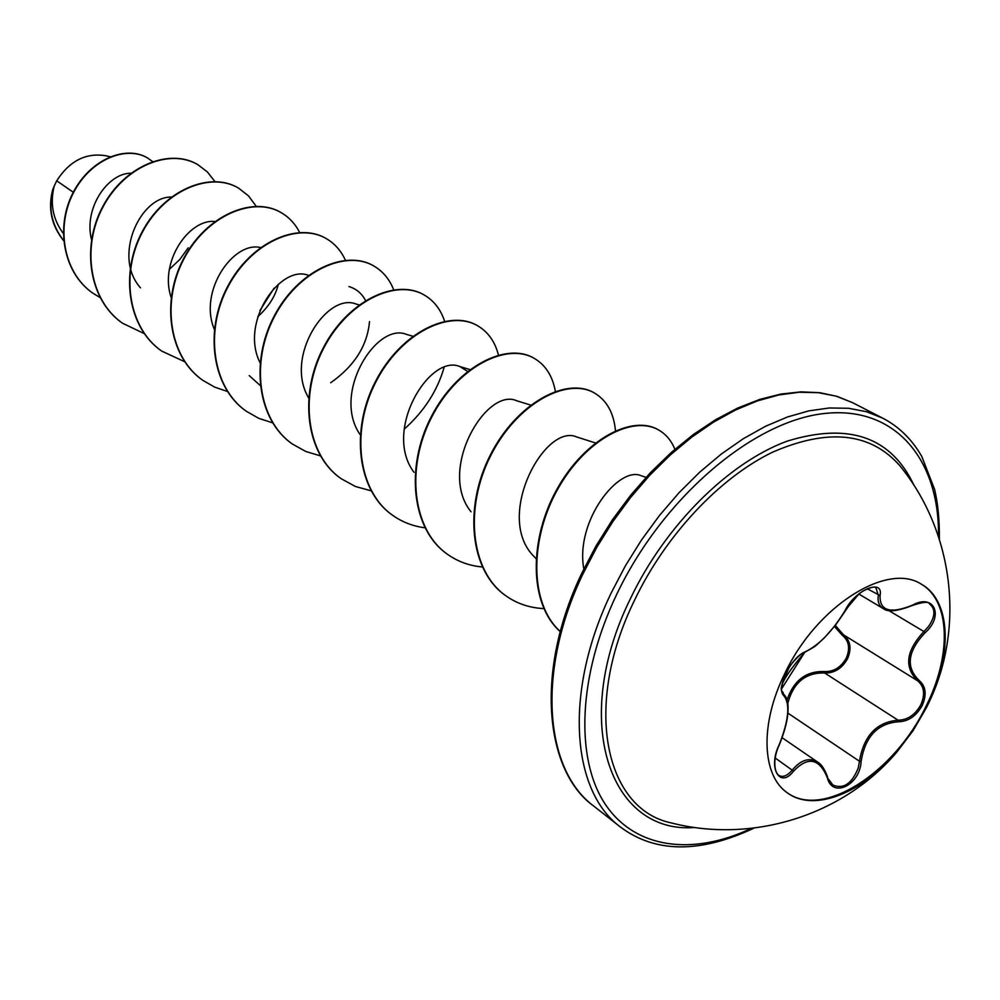 <?xml version="1.0" encoding="UTF-8"?>
<svg xmlns="http://www.w3.org/2000/svg" width="1000" height="1000" viewBox="0 0 1000 1000"><rect width="100%" height="100%" fill="white"/><g stroke="black" fill="none" stroke-linecap="round" stroke-linejoin="round"><path stroke-width="1.5" d="M921.025 584.012C950.688 600.875 951.7 656.012 925.763 706.8C894.125 772.887 822.725 819.062 787.188 792.7M926.612 707.337L913.1 730.638L896.875 752.013C861.7 793.4 813.975 812.425 787.6 793C761.762 775.837 759.625 724.05 784.8 673.525C816.45 606.15 887.288 561.587 921.475 584.263C950.125 600.138 952.75 651.45 929.788 700.688L926.612 707.337M925.088 632.737C907.562 651.325 905.562 667.212 919.1 680.4C925.925 686.287 926.938 694.675 922.163 705.562C916.225 716.087 908.337 721.488 898.475 721.762C877.588 723.413 865.138 736.625 861.125 761.413C860 785.2 832.275 798.725 827.288 777.6C819.237 758.263 808 756.112 793.575 771.162C779.762 789.25 767.638 767.725 779.175 744.825C788.825 720.238 790.375 703.863 783.8 695.688C780.15 692.188 780.9 684.65 786.025 673.05C792.163 661.587 798.587 654.488 805.3 651.762C819.212 645 832.463 631.25 845.088 610.5C854.825 590.062 883.825 577.913 880.062 595.562C879.55 610.962 890.438 614.138 912.725 605.05C934.325 593.088 944.15 616.125 925.088 632.737L923.913 631.538L928.55 626.487C935.387 616.337 935.688 608.8 929.463 603.862L929.412 603.837M827.288 777.6L832.938 785.062C843.538 789.4 851.975 783.688 858.25 767.925L859.45 761.237C863.775 735.713 876.663 722.038 898.112 720.212C907.588 720.013 915.138 714.887 920.788 704.862C925.325 694.5 924.3 686.5 917.725 680.85C903.913 667.275 905.975 650.837 923.913 631.538L888.587 610.438M835.3 625.4L843.5 634.812C850.475 640.588 851.812 648.562 847.525 658.725C842 668.475 834.388 673.238 824.7 673.012C805.7 672.4 793.4 682.513 787.775 703.363M787.05 699.837C793.85 680.3 806.312 670.875 824.438 671.575C833.725 671.85 841 667.375 846.275 658.125C850.337 648.45 849.025 640.837 842.3 635.275L834.438 626.5M671.15 822.887L673.512 823.462L671.15 822.887C604.837 809 582.712 706.05 634.425 600.45C665.512 535.325 719.488 477.875 772.412 452.262C828.263 427.925 870.812 432.488 900.05 465.962L901.562 467.875L900.05 465.975M110.138 156.775L105.862 155.762C85.938 152.513 69.55 160.863 56.7 180.812L54.112 186.337C49.95 203.725 52.95 219.338 63.113 233.175L63.288 233.412M73.312 192.25L56.7 180.812M130.912 173.212C108.025 172.987 83.4 208.113 91.538 239.725M171.975 197.037C140.35 195.812 112.325 256.462 140.5 287.838M214.875 221.5C189.137 218.65 158.912 262.025 171.175 297.575M257.787 316.65C268.525 307.05 275.387 296.225 278.375 284.163M260.55 247.537C233.475 240.912 198.137 291.125 214.35 329.425M308.488 275.35L308.163 275.25C280.25 264.513 239.488 322.262 260.1 362.825M359.675 305.05L355.9 303.975C327 292.337 284.062 356.85 308.637 397.912M412.812 336.25L406.4 334.363C376.75 321.95 331.65 392.887 359.9 434.363M467.562 371.375L459.875 366.562C429.775 353.425 382.55 430.625 413.975 472.275M530.638 405.075L516.638 400.725C486.262 387.013 437.15 470.012 471.037 511.812M576.962 437.062C545.175 422.238 493.525 517.2 534.362 556.838L536.025 558.663M646.05 477.337L641.225 475.75C619.138 465.462 574.938 520.65 583.825 569.012M348.9 286.55C356.275 288.75 361.825 293.412 365.55 300.538M369.5 321.613C367.35 345.637 354.425 366.012 330.688 382.75M260.188 385.487L249.225 375.6M274.113 288.137L259.875 310.587M188.188 247.8L179.913 259.375L169.412 269.275M100.325 297.7L92.875 293.175C62.713 272.225 55.812 225.8 73.675 192.35C91.263 158.588 127.013 145.338 147.762 158.125L152.562 161.55M63.612 240.55C50.888 224.037 47.688 206.025 54.037 186.488L54.112 186.337M92.725 293.062L92.575 292.962C62.413 272.013 55.512 225.588 73.362 192.162C90.95 158.4 126.7 145.15 147.45 157.938L147.6 158.038M63.625 240.7C51.475 225.512 47.812 208.588 52.638 189.913L54.037 186.488M214.925 181.55L207.387 171.95L197.838 164.662C169.887 148.012 124.675 165.95 103.112 206.713C81.188 247.225 89.55 300.338 122.463 323.188L144.225 333.6M256.2 206.287L248.487 195.863L238.463 188.05C210.425 171.337 164.562 190.075 142.513 231.988C120.075 273.65 128.3 327.925 161.637 351.037L184.925 361.85M299.637 232.475C295.275 223.9 289.15 217.312 281.25 212.688C253.175 195.912 206.65 215.512 184.075 258.637C161.112 301.512 169.163 357.013 202.9 380.387L214.713 387.15L227.65 391.55M345.4 260.238C341.112 250.787 334.775 243.588 326.362 238.663C298.263 221.863 251.112 242.387 227.987 286.8C204.475 330.938 212.312 387.688 246.438 411.337L258.875 418.387L272.562 422.8M393.787 290.062C389.663 279.425 383.075 271.438 374.012 266.1C345.938 249.3 298.137 270.825 274.438 316.6C250.362 362.113 257.95 420.188 292.475 444.075L305.725 451.45L320.363 455.863M404.125 429.225C423.975 411.525 437.287 390.988 444.062 367.575M444.613 321.275C440.763 309.525 434.038 300.812 424.438 295.138C396.438 278.325 347.987 300.95 323.688 348.175C299 395.138 306.3 454.6 341.213 478.725L355.35 486.463L371.05 490.8M498.45 355.025C495.025 341.737 488.15 332.025 477.837 325.887C449.963 309.137 400.887 332.938 375.975 381.7C350.65 430.2 357.6 491.087 392.863 515.45C402.375 522.137 413.062 526.25 424.925 527.788M555.35 391.35C552.612 376.15 545.662 365.2 534.513 358.525C506.838 341.863 457.15 366.962 431.575 417.375C405.6 467.512 412.15 529.9 447.75 554.475C457.925 561.625 469.438 565.788 482.287 566.987M615.475 430.737C613.812 413.1 606.912 400.6 594.788 393.225C567.4 376.675 517.112 403.2 490.838 455.375C464.162 507.287 470.238 571.263 506.175 596.013C517.15 603.7 529.688 607.9 543.75 608.6M674.875 449.312C671.425 440.75 666.125 434.375 658.988 430.2C633.237 414.725 585.725 439.05 557.875 488.9C529.9 538.225 528.837 603.225 560.3 631.562M197.675 164.562L197.5 164.462C169.562 147.825 124.35 165.75 102.8 206.513C80.862 247.013 89.225 300.113 122.137 322.962L122.3 323.075M238.287 187.95L238.113 187.85C210.075 171.137 164.225 189.862 142.175 231.775C119.75 273.425 127.963 327.688 161.3 350.8L161.462 350.925M281.075 212.587L280.887 212.475C252.8 195.7 206.3 215.287 183.725 258.412C160.763 301.275 168.812 356.763 202.55 380.138L202.725 380.262M326.175 238.562L325.975 238.45C297.875 221.637 250.725 242.162 227.613 286.55C204.112 330.688 211.938 387.425 246.062 411.075L246.25 411.213M373.812 265.988L373.612 265.875C345.525 249.062 297.725 270.587 274.05 316.35C249.975 361.85 257.562 419.9 292.087 443.8L292.288 443.938M424.225 295.012L424 294.887C396 278.087 347.55 300.688 323.263 347.912C298.587 394.85 305.887 454.3 340.8 478.438L341 478.575M477.612 325.75L477.375 325.625C449.513 308.863 400.438 332.663 375.525 381.413C350.213 429.888 357.163 490.763 392.425 515.138L392.638 515.3M534.263 358.375L534.025 358.237C506.35 341.575 456.662 366.662 431.087 417.075C405.125 467.2 411.675 529.575 447.287 554.138L447.512 554.312M594.525 393.075L594.275 392.925C566.888 376.375 516.6 402.887 490.325 455.05C463.65 506.95 469.738 570.9 505.675 595.662L505.925 595.837M658.713 430.037L658.438 429.875C632.612 414.363 584.913 438.875 557.1 488.963C529.163 538.525 528.438 603.638 560.275 631.663M898.475 721.762L898.112 720.212L824.7 673.012L824.438 671.575M919.1 680.4L917.725 680.85L843.5 634.812L842.3 635.275M883.363 608.663L883.162 608.55C879 605.925 877.387 601.525 878.337 595.35L876 587.975C875.163 586.15 870.8 587.175 862.913 591.062C855.125 596.388 849.262 602.825 845.312 610.337L845.088 610.5M778.662 775.275L778.688 775.3C782.825 777.688 787.375 775.913 792.362 769.963C800.975 759.775 809.438 757.175 817.775 762.175L817.975 762.312M861.125 761.413L859.45 761.237L787.862 713.088M817.962 762.35L817.975 762.35C821.413 764.237 824.613 769.112 827.562 776.963L827.237 776.637M867.188 588.737L880.062 595.562M845.337 610.037L859.575 593.275M853.962 598.413L835.75 624.812L824.438 637.775L816.963 644.675C814.562 646.462 816.737 645.688 804.737 652.3L805.3 651.762M804.737 652.3C802.35 651.513 790.688 663.763 788.713 668.3L782.725 682.013L781.725 688.612L804.737 652.3C768.112 695.163 786.1 690.638 782.862 693.487L783.8 695.688M793.575 771.162L775.263 758.037M694.812 827.487C610.125 834.488 569.913 721.663 630.388 598.725C665.25 525.475 728.587 462.638 787.125 441.163C848.975 422.125 891.312 436.925 914.112 485.55M751.3 828.4C692.613 856.125 634.712 848.95 604.837 803.612C575.15 758.288 578.138 675.612 616.35 595.125C661.812 498.9 751.575 422.075 823.05 413.663C894.812 404.837 939.663 459.162 938.5 536.5M593.763 806.087C545.737 771.963 533.675 672.913 582.025 572.762L596.138 545.763L612.45 519.763L630.662 495.238L650.462 472.612L671.488 452.275L693.325 434.55L715.588 419.725L737.875 407.962L759.788 399.4L780.938 394.05L801.012 391.863L819.737 392.688L836.925 396.337L852.513 402.638L836.287 396.188L818.425 392.688L799.163 392.25L778.763 394.975L757.487 400.875L735.662 409.938L713.637 422.075L691.75 437.137L670.362 454.925L649.837 475.163L630.525 497.55L612.75 521.725L596.825 547.275L583.013 573.787C536.388 670.588 544.2 769.538 593.763 806.087L620.425 827.038C570.988 790.65 563.812 690.888 611.287 592.775L625.337 565.913L641.5 539.987L659.5 515.45L679.038 492.713L699.775 472.113L721.35 454.012L743.413 438.65L765.588 426.25L787.525 416.962L808.875 410.863L829.35 407.975L848.637 408.288L866.488 411.712L882.675 418.125C898.913 426.6 911.925 439.35 921.75 456.4L934.562 489.325C937.913 503.188 939.525 519.825 939.375 539.212M929.788 700.688C965.3 625.15 952.75 530.675 900.05 465.962M852.513 402.638L882.675 418.125M459.888 366.562L469.888 369.575M576.975 437.05L595.462 442.95M754.112 828.075C699.963 853.475 655.4 853.138 620.425 827.038M671.188 822.887C751.963 843.787 843.05 815.775 896.875 752.013M858.737 593.95L883.162 608.55M782.175 737.75L817.788 762.175M883.375 608.65L883.375 608.65C887.788 612.375 897.537 611.287 912.613 605.388C922.95 601.912 928.575 601.413 929.463 603.85L929.463 603.85M783.45 694.087C787.025 697.163 788.538 702.825 788 711.075C787.7 719.85 784.788 731.15 779.262 744.963C772.862 758.3 773.975 771.75 778.688 775.3L778.688 775.3"/></g></svg>
